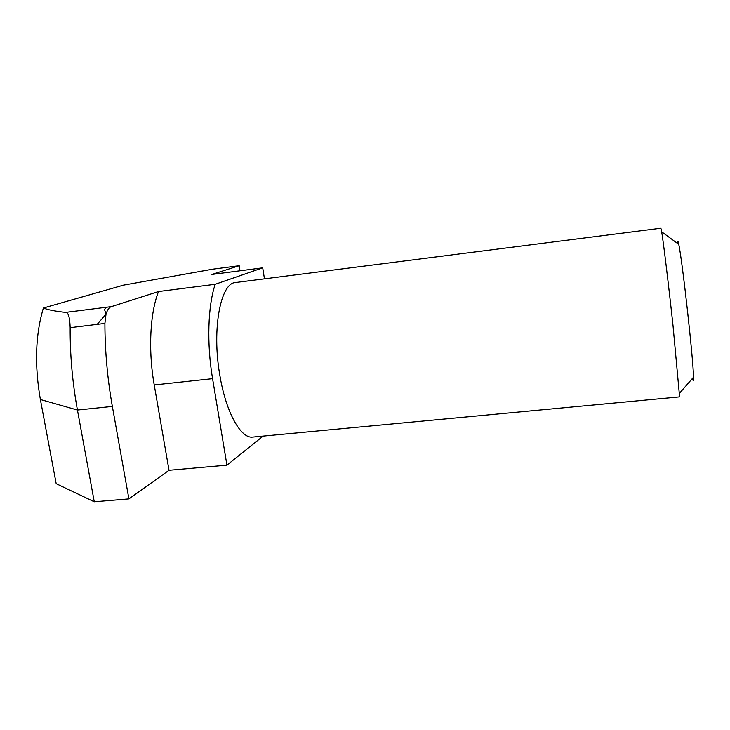 <?xml version="1.0" encoding="UTF-8"?>
<svg xmlns="http://www.w3.org/2000/svg" width="730" height="730" viewBox="0 0 730 730"><rect width="100%" height="100%" fill="white"/><g stroke="black" fill="none" stroke-linecap="round" stroke-linejoin="round"><path stroke-width="1.09" d="M219.73 374.59C225.716 412.039 240.854 439.031 252.808 437.078L679.603 396.865L673.005 325.48C668.561 284.399 663.451 242.314 661.681 231.83L660.887 228.207L235.653 282.51C220.679 282.665 211.727 328.6 219.73 374.59M692.496 378.359L692.688 379.18C693.29 381.525 693.555 380.877 693.491 377.227C693.555 361.414 682.267 259.734 678.745 244.322L677.978 241.365L677.531 243.428M264.452 278.833L262.718 267.828L215.213 284.28C207.904 305.596 206.636 343.593 212.567 378.66L226.93 465.156L263.11 436.111M226.93 465.156L169.022 470.293L128.909 498.909L94.261 501.793L56.192 483.698L40.378 399.493L77.435 410.041L94.261 501.793M215.213 284.28L158.529 291.535C150.061 312.75 148.099 350.345 154.222 384.938L169.022 470.293M262.718 267.828L211.91 274.443L239.184 265.711L212.549 269.206L123.498 285.138L43.398 308.014C47.696 309.776 55.097 311.236 65.59 312.385C68.346 312.394 69.87 317.486 70.153 327.66L97.163 324.357L106.014 314.192L104.901 323.408C104.947 350.966 107.429 378.633 112.347 406.409L128.909 498.909M65.59 312.385L111.416 306.618L158.529 291.535M239.997 270.784L239.184 265.711M43.398 308.014C35.423 334.632 34.419 365.119 40.378 399.493M111.416 306.618C109.217 307.184 107.419 309.702 106.014 314.192L104.499 309.438L106.343 307.257M112.347 406.409L77.435 410.041C72.434 382.493 70.007 355.026 70.153 327.66M212.567 378.66L154.222 384.938M104.901 323.408L97.163 324.357M678.745 244.322L661.681 231.83M693.491 377.227L679.584 393.16"/></g></svg>
